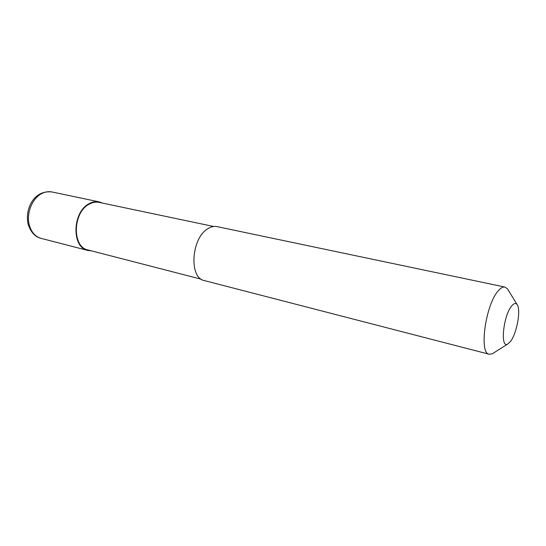 <?xml version="1.0" encoding="UTF-8"?>
<svg xmlns="http://www.w3.org/2000/svg" width="546" height="546" viewBox="0 0 546 546"><rect width="100%" height="100%" fill="white"/><g stroke="black" fill="none" stroke-linecap="round" stroke-linejoin="round"><path stroke-width="0.82" d="M91.38 250.846L87.838 250.45C71.396 247.618 72.236 211.828 89.251 203.624C92.615 201.802 95.932 201.221 99.208 201.89L102.559 203.105M201.31 279.224L87.981 249.966C71.86 247.201 72.679 212.128 89.353 204.088C92.649 202.293 95.905 201.727 99.119 202.382L213.657 226.481M493.379 353.085L492.356 353.733L489.209 354.252C478.822 353.692 485.517 304.777 498.15 290.957C500.668 287.967 502.927 286.664 504.941 287.06L507.534 288.923L508.162 289.953M489.209 354.252L204.354 280.583C188.957 278.221 191.155 238.575 207.555 228.89C210.797 226.754 213.943 225.996 216.994 226.61L504.941 287.06M510.53 341.414L507.882 343.946C499.993 349.276 503.125 315.984 511.609 306.053C513.875 303.276 515.704 302.784 517.096 304.586C521.191 309.37 516.864 333.442 510.53 341.414M87.838 250.45L41.1 238.363C35.292 236.671 31.368 232.227 29.307 225.041C26.072 213.459 32.228 198.157 41.892 193.509C45.277 191.81 48.628 191.291 51.966 191.967L99.208 201.89M41.1 238.363C35.06 236.923 30.74 232.214 28.133 224.235M28.119 224.174C24.795 209.411 33.483 189.831 51.966 191.967M507.882 343.946L492.356 353.733M517.096 304.586L507.534 288.923"/></g></svg>
